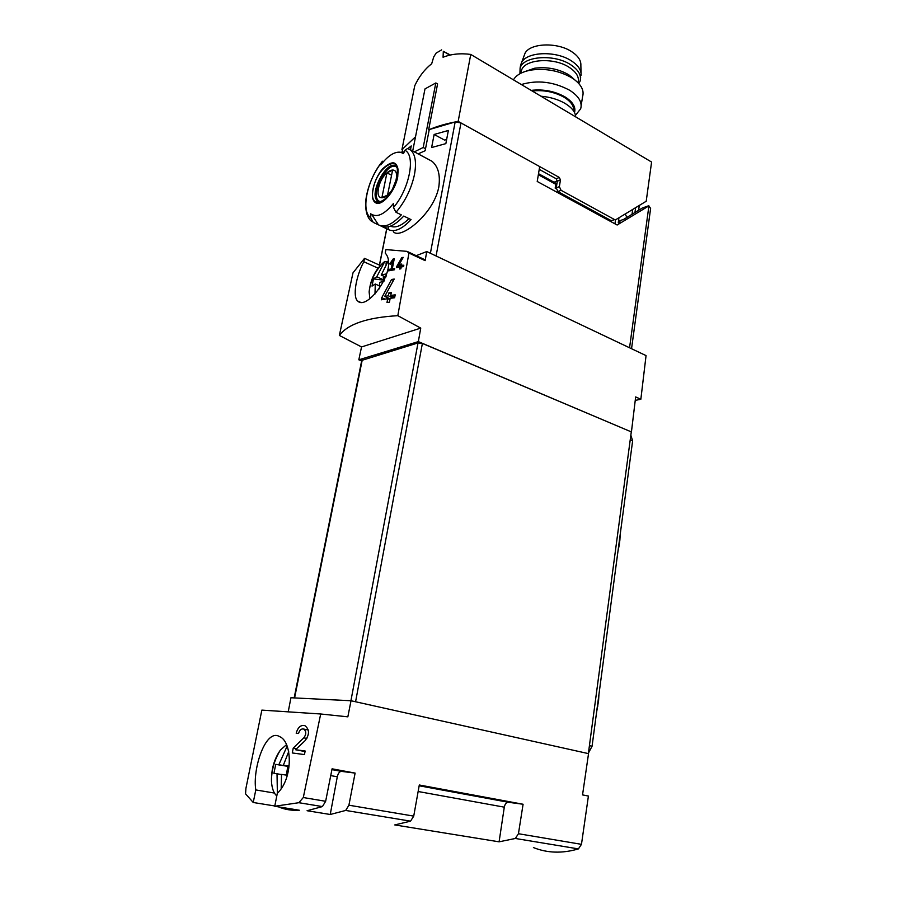 <?xml version="1.0" encoding="UTF-8"?>
<svg xmlns="http://www.w3.org/2000/svg" width="897" height="897" viewBox="0 0 897 897"><rect width="100%" height="100%" fill="white"/><g stroke="black" fill="none" stroke-linecap="round" stroke-linejoin="round"><path stroke-width="1.35" d="M320.7 713.99L303.298 797.534L298.88 802.703L274.74 806.257L277.308 793.363C293.319 778.338 292.467 741.471 279.505 736.572C265.725 728.072 252.304 768.875 255.802 789.932L253.234 802.49L245.554 793.834L245.924 788.373L261.857 710.11L320.7 713.99L347.845 716.838L351.019 700.748L588.533 753.637L582.545 794.899L588.41 796.054L581.469 844.335L578.408 848.898C562.453 853.619 547.45 853.17 533.423 847.575M303.747 729.07C306.415 731.302 306.438 734.228 303.814 737.85L293.241 748.076L292.276 752.953L304.453 754.579L305.148 751.002L295.517 749.724L305.092 740.664C309.633 734.486 309.588 729.496 304.958 725.684C300.854 724.709 297.927 727.209 296.189 733.197L298.566 733.466C299.609 729.967 301.336 728.499 303.747 729.07L308.22 729.979M396.687 266.566L396.485 267.598L399.95 267.093L399.58 268.999L400.858 268.82L401.228 266.914L403.538 266.622L403.818 265.198L401.508 265.49L401.789 264.054L400.511 264.234L400.23 265.658L398.29 265.938L403.235 257.383L401.811 257.574L396.687 266.566L398.324 267.317M339.346 335.433L361.536 346.948L358.822 359.809L418.35 341.611L420.738 328.111L397.82 315.677C367.344 317.448 347.857 324.03 339.346 335.433L352.992 272.856L364.53 258.336L380.205 265.467M397.82 315.677L408.942 253.044L406.958 251.351L385.912 249.59L385.217 253.055C399.12 268.326 367.322 311.08 357.847 301.145L360.157 302.143M364.53 258.336L363.834 261.733C356.031 276.198 352.308 297.064 357.847 301.145M392.684 261.072L391.126 268.988L388.827 269.436L388.547 270.86L394.4 269.784L394.68 268.349L392.292 268.764L394.254 258.818L393.088 259.042L389.758 263.909L390.386 264.413L392.684 261.072L393.716 261.543M381.752 297.714L381.337 299.8L387.739 298.679L386.977 302.547L389.421 302.188L390.173 298.32L394.624 297.748L395.196 294.844L390.744 295.427L391.316 292.534L388.883 292.904L388.311 295.786L384.701 296.391L394.22 279.057L391.541 279.483L381.752 297.714L384.97 299.138M402.719 148.902L415.524 136.781L401.923 149.631L402.506 149.934M418.036 153.936L425.133 150.741L429.259 129.572L455.16 121.958L460.968 122.945L436.077 255.981M378.467 224.855L371.593 214.305C377.48 217.691 384.791 214.035 393.536 203.372L393.469 207.532L396.014 212.286L401.318 214.876C392.258 224.609 384.645 227.939 378.467 224.855L373.23 222.366L370.719 217.724C360.549 211.333 367.254 179.49 382.223 161.617L380.799 164.913C388.098 155.54 394.747 151.335 400.768 152.299L403.493 153.634L404.917 150.27L407.552 148.487L408.651 148.801L431.894 161.213C438.185 166.416 440.494 175.027 438.79 187.081C433.554 214.663 399.95 240.093 393.357 231.706M434.137 134.46L431.614 147.534L445.854 143.632L448.365 130.457L434.137 134.46L444.71 140.167L446.706 139.192M410.445 149.911L411.241 145.931L407.888 148.588M631.544 348.72L650.617 208.452L648.923 205.884L617.136 225.012L537.225 181.474L539.691 166.584L460.968 122.945M382.223 161.617L382.425 161.236C373.062 173.469 367.501 186.666 365.741 200.838C364.877 215.179 369.777 220.46 372.21 221.66M370.719 217.724L370.797 213.654M422.106 156.067L423.328 156.717M414.975 152.322L416.23 152.77M380.889 226.01C387.078 229.094 394.702 225.775 403.762 216.065L411.061 219.63C402.002 229.284 394.344 232.558 388.121 229.453L388.659 226.773M382.144 226.605L388.121 229.453M648.677 205.749L642.33 208.026L623.807 219.317L618.818 221.077M358.822 359.809L361.637 360.93M418.35 341.611L631.432 431.939L422.386 343.439L418.024 342.934L361.738 360.403M635.244 400.398L640.85 399.255L635.659 396.934L631.432 431.939M640.85 399.255L646.053 355.604L426.759 251.552L416.219 255.667M408.942 253.044L425.133 260.646L426.759 251.552M330.231 814.487L307.077 810.731L322.415 806.582L325.645 801.29L332.081 768.819L355.111 773.091L341.432 771.375C339.515 771.498 338.135 773.304 337.294 776.791L330.231 814.487L345.693 810.439L348.911 805.203L355.111 773.091M499.091 841.823L394.736 824.926L410.546 821.159L413.73 816.113L419.303 784.998L523.086 804.25L508.386 802.277C506.334 802.333 504.977 803.959 504.293 807.165L499.091 841.823L515.338 838.471L518.444 833.728L523.086 804.25M351.019 700.748L290.931 697.743L288.285 711.523M274.74 806.257L299.351 810.226C291.929 810.72 284.988 809.599 278.53 806.863M253.234 802.49L274.796 805.977M588.365 753.592L631.275 431.973M255.802 789.932L274.448 793.06M363.834 261.733L377.996 268.147M361.536 346.948L420.738 328.111M425.133 260.646L423.978 259.311M618.571 222.826L619.905 221.671M556.218 188.74L555.198 188.179L555.848 183.223L538.514 173.693M408.987 218.61C401.755 225.741 395.577 228.275 390.453 226.19M397.73 176.877C395.095 191.723 381.102 207.465 375.238 202.487C369.149 198.562 373.488 179.187 382.694 168.748C393.805 158.747 398.817 161.46 397.73 176.877M373.32 188.516C367.613 212.925 392.796 201.612 397.326 177.068C402.641 152.333 377.525 164.992 373.32 188.516M396.093 179.692C392.55 197.43 374.811 205.491 378.556 188.022C381.931 170.811 399.625 162.065 396.093 179.692M392.606 170.105L386.932 172.863L381.887 197.699L387.56 195.064L392.606 170.105M380.339 201.735L378.747 200.95C369.508 194.593 388.356 159.307 396.81 167.313M391.574 175.218L386.932 172.863M393.088 259.042L394.119 259.525M389.758 263.909L390.498 264.245M391.126 268.988L393.278 269.963M388.827 269.436L390.935 270.389M392.292 268.764L394.411 269.739M401.811 257.574L402.843 258.056M399.95 267.093L401.094 267.62M401.508 265.49L403.572 266.431M400.511 264.234L401.654 264.761M400.23 265.658L402.585 266.745M398.29 265.938L401.161 267.261M391.541 279.483L393.48 280.357M387.739 298.679L389.915 299.643M390.744 295.427L394.736 297.187M388.883 292.904L391.047 293.868M388.311 295.786L393.144 297.927M384.701 296.391L390.083 298.768M295.517 749.724L305.047 751.551M293.241 748.076L296.548 748.715M281.187 788.463L281.523 774.403L287.141 775.221L288.957 766.06L283.351 765.276L288.912 766.296M283.351 765.276L288.699 751.63M287.085 746.203L278.855 764.704L275.727 764.379L273.91 773.405L277.027 773.786L277.375 793.296M276.792 795.942C273.663 793.105 271.892 788.239 271.466 781.343C271.253 769.267 274.235 758.84 280.413 750.06L286.457 744.712M281.501 774.582L277.027 773.786M286.311 775.098L287.87 766.105M275.727 764.379L288.038 766.386L278.855 764.704M288.038 766.386L288.868 766.487M384.488 280.167L383.254 277.857L383.591 276.141M385.968 264.189L386.405 262.002L384.847 261.453L376.74 276.781L373.466 278.889L372.02 286.098L375.282 284.024L374.991 293.992M383.254 277.857L385.497 276.994M388.166 261.038L386.405 262.002M379.364 288.789L379.756 282.342L383.916 281.366M386.035 276.422L386.596 273.843L381.203 275.065L385.777 277.117M381.203 275.065L388.177 261.061M369.844 298.522L369.127 291.895C370.528 279.146 375.563 269.134 384.264 261.846L384.847 261.453M379.442 285.874L375.282 284.024M384.454 280.245L376.74 276.781M373.466 278.889L384.443 280.279M588.443 753.032L592.065 746.248L632.632 440.808L630.849 435.168M573.632 111.015C574.158 106.171 571.03 101.608 564.235 97.325C554.492 91.886 543.806 89.778 532.168 90.978M401.923 149.631L414.762 85.697C419.078 76.514 424.718 69.204 431.681 63.754L431.737 63.777M449.834 55.143L443.32 51.32L443.062 57.251C451.281 53.999 460.509 53.058 470.746 54.425L651.592 162.054L646.21 201.253L615.97 219.574L614.49 219.541L561.051 190.299L559.369 186.632L560.446 179.905L559.324 177.46L458.165 121.398L470.746 54.425M554.032 182.226L557.34 180.88M638.63 210.279L639.303 205.435M632.688 209.438L632.004 214.316M634.953 212.522L635.625 207.655M626.846 217.455L625.276 213.946M614.613 219.608L611.306 220.684L557.923 191.554L556.241 187.888L557.317 181.183L560.446 179.905M539.232 169.365L556.196 178.75L557.317 181.183M429.158 130.121L428.631 129.841C437.131 126.219 446.975 123.405 458.165 121.398M428.631 129.841L437.579 83.948L435.819 82.95L423.205 147.489L425.537 148.723M435.819 82.95L424.999 88.904L412.687 151.1M450.406 55.02L443.32 51.32M431.681 63.754L433.767 56.825L436.155 53.069L441.672 49.873M423.205 147.489L414.212 151.929M575.717 116.902C575.392 112.103 571.894 107.64 565.211 103.503C558.282 99.466 550.197 97.033 540.958 96.214M574.517 112.54C576.009 107.102 572.858 101.899 565.065 96.932C554.716 91.169 543.414 88.982 531.159 90.384M575.504 115.242L580.662 108.829C582.501 102.359 578.823 96.17 569.617 90.227C553.438 81.683 537.337 79.777 521.336 84.531M581.189 105.476L582.59 96.54C584.306 90.765 581.525 85.08 574.248 79.485L571.624 77.725C559.268 70.717 545.791 68.161 531.192 70.044C522.211 71.659 516.302 74.922 513.465 79.844M575.201 80.214L568.664 74.72C558.237 68.811 546.878 66.647 534.578 68.239L524.465 71.726M529.51 70.347L532.1 69.562M581.043 73.083L580.864 65.38C581.144 60.458 578.072 55.872 571.636 51.634C557.351 42.036 530.497 43 525.093 53.091L523.747 56.758M581.099 75.258C581.402 70.078 578.128 65.257 571.266 60.783C556.05 50.636 527.425 51.611 521.74 62.218L520.238 67.275M578.845 83.6L580.056 81.19C581.671 75.415 578.531 69.921 570.638 64.696C554.268 53.775 523.287 56.018 520.103 68.037L519.924 73.745M578.016 82.715C579.496 77.31 576.524 72.152 569.102 67.275C553.662 57.004 524.498 59.101 521.493 70.403L520.989 73.184L521.493 70.403M402.944 148.218L402.159 152.142M386.786 228.825L379.498 265.153M455.16 121.958L430.392 253.279M407.552 148.476L410.703 150.091C415.356 154.419 416.612 162.592 414.459 174.601C411.342 188.863 405.197 201.433 396.014 212.286M648.923 205.884L629.559 347.778M303.298 797.534L325.645 801.29M348.911 805.203L413.73 816.113M518.444 833.728L581.469 844.335M298.88 802.703L322.415 806.582M515.338 838.471L578.408 848.898M345.693 810.439L410.546 821.159M294.597 697.922L362.242 359.921M355.582 701.757L422.386 343.439M350.929 700.736L418.024 342.934M418.137 791.502L504.293 807.165M419.168 785.772L508.386 802.277M330.735 775.602L337.294 776.791M331.912 769.615L341.432 771.375M538.346 174.736L555.815 184.334M404.917 150.27C415.995 155.293 409.391 189.245 393.469 207.532M379.655 201.836L377.637 200.973C368.162 194.447 387.515 158.22 396.182 166.427L396.53 166.965C396.059 168.479 397.999 163.108 397.169 177.258L391.742 190.994L384.802 199.369C381.449 201.59 379.319 202.341 378.399 201.634L379.431 201.847M303.814 737.85L306.864 738.455M619.524 539.489L620.163 534.646M618.784 545.04L619.805 540.028M589.43 745.642L592.065 746.248M630.221 439.799L632.632 440.808M618.055 550.567L619.065 545.578M598.153 700.4L597.694 706.657M597.357 706.365L596.595 712.117M598.871 694.996L598.478 700.703M557.923 191.554L561.051 190.299M611.306 220.684L614.49 219.541M556.196 178.75L559.324 177.46M556.241 187.888L559.369 186.632M568.519 197.329L568.35 198.428M615.533 219.743L614.95 223.824M400.768 152.299L404.199 151.918M402.809 148.454L402.069 152.154M386.697 228.78L379.409 265.108M294.171 697.9L361.783 360.213M407.888 251.765L424.494 259.558M619.995 221.716L618.515 220.909M280.413 750.06C274.437 759.703 271.455 770.131 271.466 781.343M384.264 261.846C375.574 270.087 370.528 280.099 369.127 291.895M620.219 534.253L619.894 539.882M619.894 539.949L619.165 545.432M619.154 545.499L617.966 551.207M598.568 700.669L596.516 712.723M598.938 694.502L598.568 700.635M618.964 217.758L618.268 222.658M534.578 68.239L531.192 70.044M570.873 76.211L574.248 79.485M525.093 53.091L521.74 62.218M520.776 64.169L520.103 68.037M580.662 77.321L580.527 78.207"/></g></svg>
